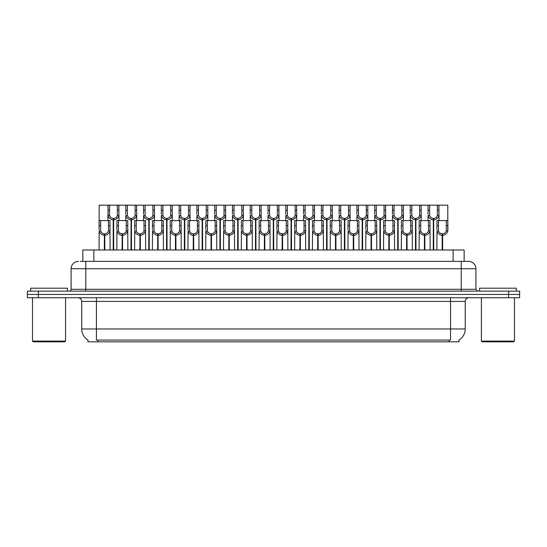 <?xml version="1.0" encoding="UTF-8"?>
<svg xmlns="http://www.w3.org/2000/svg" width="547" height="547" viewBox="0 0 547 547"><rect width="100%" height="100%" fill="white"/><g stroke="black" fill="none" stroke-linecap="round" stroke-linejoin="round"><path stroke-width="0.82" d="M80.238 261.377L85.797 261.377L80.238 261.377L82.829 261.377L82.829 249.986L464.136 249.986L464.136 261.377M459.001 340.002L459.001 341.827L87.964 341.827L87.964 340.002M88.074 340.063A12.854 12.854 0 0 1 81.722 328.973L96.416 328.973L96.416 340.063L450.55 340.063L450.55 328.973L465.244 328.973L465.244 301.418A3.672 3.672 0 0 1 468.916 297.746M81.722 328.973L81.722 301.418C81.503 299.188 80.279 297.965 78.043 297.746M458.892 340.063A12.854 12.854 0 0 0 465.244 328.973M508.628 291.134L508.628 294.436L27.35 294.436L27.35 297.746L38.372 297.746L38.372 294.436L519.65 294.436L519.65 291.134L27.384 291.134L27.384 294.436M519.616 297.746L519.616 294.436L519.616 297.746L38.372 297.746M78.447 261.377A7.35 7.35 0 0 0 71.103 268.727L71.103 289.295A1.839 1.839 0 0 1 69.264 291.134M468.588 261.377A7.35 7.35 0 0 1 475.931 268.727L85.797 268.727L85.797 261.377L468.478 261.377M475.931 268.727L475.931 289.295L477.77 291.134M519.65 291.134L519.65 294.436M85.797 291.134L85.797 289.295L461.237 289.295L461.237 261.377L466.796 261.377M433.265 249.986L433.327 218.397C431.439 218.198 430.202 217.207 429.6 215.402L429.621 205.173L438.899 205.173L439.015 220.598M433.265 219.867C430.523 219.552 428.8 218.068 428.096 215.402L427.993 220.598M427.993 214.089L428.103 205.173L429.621 205.173M433.682 249.986L433.682 218.397C435.569 218.198 436.807 217.207 437.409 215.402L437.388 205.173M433.682 218.397L433.744 249.986M433.327 218.397L433.327 249.986M439.015 214.089L438.913 215.402C438.209 218.068 436.485 219.552 433.744 219.867M438.899 205.173L447.795 205.173L447.802 230.834C447.097 233.501 445.374 234.984 442.632 235.292L442.632 249.986M442.154 249.986L442.215 233.829C440.335 233.631 439.091 232.632 438.489 230.834L438.509 220.598L447.795 220.598L447.904 229.514M442.154 235.292C439.412 234.984 437.689 233.501 436.985 230.834L436.882 249.986M436.882 229.514L436.998 220.598L438.509 220.598M442.571 249.986L442.571 233.829C444.458 233.631 445.696 232.632 446.297 230.834L446.284 220.598M442.571 233.829L442.632 235.292M442.215 233.829L442.215 249.986M64.819 341.827L33.23 341.827L32.492 341.096L65.558 341.096L64.819 341.827M32.492 297.746L32.492 341.096M65.558 297.746L65.558 341.096M67.39 291.134L67.39 288.194L30.659 288.194L30.659 291.134M513.736 341.827L482.139 341.827L481.408 341.096L514.467 341.096L513.736 341.827M481.408 297.746L481.408 341.096M514.467 297.746L514.467 341.096M516.306 291.134L516.306 288.194L479.569 288.194L479.569 291.134M415.481 249.986L415.549 218.397C413.662 218.198 412.417 217.207 411.823 215.402L411.836 205.173L421.122 205.173L421.231 220.598M415.481 219.867C412.746 219.552 411.023 218.068 410.312 215.402L410.216 220.598M410.216 214.089L410.325 205.173L411.836 205.173M415.898 249.986L415.898 218.397C417.785 218.198 419.029 217.207 419.624 215.402L419.611 205.173M415.898 218.397L415.966 249.986M415.549 218.397L415.549 249.986M421.231 214.089L421.135 215.402C420.424 218.068 418.701 219.552 415.966 219.867M397.703 249.986L397.765 218.397C395.884 218.198 394.64 217.207 394.038 215.402L394.059 205.173L403.344 205.173L403.454 220.598M397.703 219.867C394.961 219.552 393.238 218.068 392.534 215.402L392.431 220.598M392.431 214.089L392.548 205.173L394.059 205.173M398.12 249.986L398.12 218.397C400.007 218.198 401.245 217.207 401.847 215.402L401.833 205.173M398.12 218.397L398.182 249.986M397.765 218.397L397.765 249.986M403.454 214.089L403.351 215.402C402.647 218.068 400.924 219.552 398.182 219.867M379.926 249.986L379.987 218.397C378.1 218.198 376.856 217.207 376.261 215.402L376.274 205.173L385.56 205.173L385.676 220.598M379.926 219.867C377.184 219.552 375.461 218.068 374.75 215.402L374.654 220.598M374.654 214.089L374.763 205.173L376.274 205.173M380.343 249.986L380.343 218.397C382.223 218.198 383.468 217.207 384.069 215.402L384.049 205.173M380.343 218.397L380.404 249.986M379.987 218.397L379.987 249.986M385.676 214.089L385.573 215.402C384.862 218.068 383.139 219.552 380.404 219.867M362.141 249.986L362.21 218.397C360.323 218.198 359.078 217.207 358.476 215.402L358.497 205.173L367.782 205.173L367.892 220.598M362.141 219.867C359.406 219.552 357.683 218.068 356.972 215.402L356.87 220.598M356.87 214.089L356.986 205.173L358.497 205.173M362.558 249.986L362.558 218.397C364.446 218.198 365.69 217.207 366.285 215.402L366.271 205.173M362.558 218.397L362.62 249.986M362.21 218.397L362.21 249.986M367.892 214.089L367.796 215.402C367.085 218.068 365.362 219.552 362.62 219.867M421.122 205.173L428.103 205.173M403.344 205.173L410.325 205.173M385.56 205.173L392.548 205.173M367.782 205.173L374.763 205.173M424.376 249.986L424.438 233.829C422.551 233.631 421.306 232.632 420.711 230.834L420.725 220.598L430.01 220.598L430.127 249.986M424.376 235.292C421.634 234.984 419.911 233.501 419.2 230.834L419.105 249.986M419.105 229.514L419.214 220.598L420.725 220.598M424.793 249.986L424.793 233.829C426.674 233.631 427.918 232.632 428.52 230.834L428.499 220.598M424.793 233.829L424.855 249.986M424.438 233.829L424.438 249.986M430.127 229.514L430.024 230.834C429.313 233.501 427.59 234.984 424.855 235.292M406.592 249.986L406.66 233.829C404.773 233.631 403.529 232.632 402.927 230.834L402.948 220.598L412.233 220.598L412.342 249.986M406.592 235.292C403.857 234.984 402.134 233.501 401.423 230.834L401.32 249.986M401.32 229.514L401.436 220.598L402.948 220.598M407.009 249.986L407.009 233.829C408.896 233.631 410.141 232.632 410.735 230.834L410.722 220.598M407.009 233.829L407.071 249.986M406.66 233.829L406.66 249.986M412.342 229.514L412.247 230.834C411.535 233.501 409.812 234.984 407.071 235.292M388.814 249.986L388.876 233.829C386.989 233.631 385.751 232.632 385.15 230.834L385.17 220.598L394.449 220.598L394.565 249.986M388.814 235.292C386.073 234.984 384.35 233.501 383.645 230.834L383.543 249.986M383.543 229.514L383.652 220.598L385.17 220.598M389.232 249.986L389.232 233.829C391.119 233.631 392.356 232.632 392.958 230.834L392.937 220.598M389.232 233.829L389.293 249.986M388.876 233.829L388.876 249.986M394.565 229.514L394.462 230.834C393.758 233.501 392.035 234.984 389.293 235.292M371.03 249.986L371.098 233.829C369.211 233.631 367.967 232.632 367.372 230.834L367.386 220.598L376.671 220.598L376.78 249.986M371.03 235.292C368.295 234.984 366.572 233.501 365.861 230.834L365.765 249.986M365.765 229.514L365.875 220.598L367.386 220.598M371.447 249.986L371.447 233.829C373.334 233.631 374.579 232.632 375.174 230.834L375.16 220.598M371.447 233.829L371.516 249.986M371.098 233.829L371.098 249.986M376.78 229.514L376.685 230.834C375.974 233.501 374.251 234.984 371.516 235.292M353.253 249.986L353.314 233.829C351.434 233.631 350.189 232.632 349.588 230.834L349.608 220.598L358.894 220.598L359.003 249.986M353.253 235.292C350.511 234.984 348.788 233.501 348.083 230.834L347.981 249.986M347.981 229.514L348.097 220.598L349.608 220.598M353.67 249.986L353.67 233.829C355.557 233.631 356.794 232.632 357.396 230.834L357.382 220.598M353.67 233.829L353.731 249.986M353.314 233.829L353.314 249.986M359.003 229.514L358.9 230.834C358.196 233.501 356.473 234.984 353.731 235.292M335.475 249.986L335.537 233.829C333.649 233.631 332.405 232.632 331.81 230.834L331.824 220.598L341.109 220.598L341.225 249.986M335.475 235.292C332.733 234.984 331.01 233.501 330.299 230.834L330.203 249.986M330.203 229.514L330.313 220.598L331.824 220.598M335.892 249.986L335.892 233.829C337.772 233.631 339.017 232.632 339.619 230.834L339.598 220.598M335.892 233.829L335.954 249.986M335.537 233.829L335.537 249.986M341.225 229.514L341.123 230.834C340.412 233.501 338.689 234.984 335.954 235.292M317.691 249.986L317.759 233.829C315.872 233.631 314.628 232.632 314.026 230.834L314.046 220.598L323.332 220.598L323.441 249.986M317.691 235.292C314.956 234.984 313.233 233.501 312.522 230.834L312.419 249.986M312.419 229.514L312.535 220.598L314.046 220.598M318.108 249.986L318.108 233.829C319.995 233.631 321.239 232.632 321.834 230.834L321.821 220.598M318.108 233.829L318.169 249.986M317.759 233.829L317.759 249.986M323.441 229.514L323.345 230.834C322.634 233.501 320.911 234.984 318.169 235.292M299.913 249.986L299.975 233.829C298.088 233.631 296.85 232.632 296.248 230.834L296.269 220.598L305.547 220.598L305.664 249.986M299.913 235.292C297.171 234.984 295.448 233.501 294.744 230.834L294.642 249.986M294.642 229.514L294.751 220.598L296.269 220.598M300.33 249.986L300.33 233.829C302.217 233.631 303.455 232.632 304.057 230.834L304.036 220.598M300.33 233.829L300.392 249.986M299.975 233.829L299.975 249.986M305.664 229.514L305.561 230.834C304.857 233.501 303.134 234.984 300.392 235.292M282.129 249.986L282.197 233.829C280.31 233.631 279.066 232.632 278.471 230.834L278.485 220.598L287.77 220.598L287.879 249.986M282.129 235.292C279.394 234.984 277.671 233.501 276.96 230.834L276.864 249.986M276.864 229.514L276.973 220.598L278.485 220.598M282.546 249.986L282.546 233.829C284.433 233.631 285.678 232.632 286.272 230.834L286.259 220.598M282.546 233.829L282.614 249.986M282.197 233.829L282.197 249.986M287.879 229.514L287.784 230.834C287.072 233.501 285.349 234.984 282.614 235.292M264.351 249.986L264.413 233.829C262.533 233.631 261.288 232.632 260.687 230.834L260.707 220.598L269.992 220.598L270.102 249.986M264.351 235.292C261.61 234.984 259.887 233.501 259.182 230.834L259.08 249.986M259.08 229.514L259.196 220.598L260.707 220.598M264.769 249.986L264.769 233.829C266.656 233.631 267.893 232.632 268.495 230.834L268.474 220.598M264.769 233.829L264.83 249.986M264.413 233.829L264.413 249.986M270.102 229.514L269.999 230.834C269.295 233.501 267.572 234.984 264.83 235.292M246.574 249.986L246.635 233.829C244.748 233.631 243.504 232.632 242.909 230.834L242.923 220.598L252.208 220.598L252.324 249.986M246.574 235.292C243.832 234.984 242.109 233.501 241.398 230.834L241.302 249.986M241.302 229.514L241.412 220.598L242.923 220.598M246.984 249.986L246.984 233.829C248.871 233.631 250.116 232.632 250.717 230.834L250.697 220.598M246.984 233.829L247.053 249.986M246.635 233.829L246.635 249.986M252.324 229.514L252.222 230.834C251.511 233.501 249.788 234.984 247.053 235.292M228.79 249.986L228.858 233.829C226.971 233.631 225.726 232.632 225.125 230.834L225.145 220.598L234.431 220.598L234.54 249.986M228.79 235.292C226.055 234.984 224.332 233.501 223.62 230.834L223.518 249.986M223.518 229.514L223.634 220.598L225.145 220.598M229.207 249.986L229.207 233.829C231.094 233.631 232.338 232.632 232.933 230.834L232.919 220.598M229.207 233.829L229.268 249.986M228.858 233.829L228.858 249.986M234.54 229.514L234.444 230.834C233.733 233.501 232.01 234.984 229.268 235.292M211.012 249.986L211.074 233.829C209.186 233.631 207.949 232.632 207.347 230.834L207.368 220.598L216.646 220.598L216.762 249.986M211.012 235.292C208.27 234.984 206.547 233.501 205.843 230.834L205.74 249.986M205.74 229.514L205.85 220.598L207.368 220.598M211.429 249.986L211.429 233.829C213.316 233.631 214.554 232.632 215.156 230.834L215.135 220.598M211.429 233.829L211.491 249.986M211.074 233.829L211.074 249.986M216.762 229.514L216.66 230.834C215.956 233.501 214.233 234.984 211.491 235.292M193.228 249.986L193.296 233.829C191.409 233.631 190.165 232.632 189.57 230.834L189.583 220.598L198.869 220.598L198.978 249.986M193.228 235.292C190.493 234.984 188.77 233.501 188.059 230.834L187.963 249.986M187.963 229.514L188.072 220.598L189.583 220.598M193.645 249.986L193.645 233.829C195.532 233.631 196.776 232.632 197.371 230.834L197.358 220.598M193.645 233.829L193.713 249.986M193.296 233.829L193.296 249.986M198.978 229.514L198.882 230.834C198.171 233.501 196.448 234.984 193.713 235.292M175.45 249.986L175.512 233.829C173.625 233.631 172.387 232.632 171.785 230.834L171.806 220.598L181.091 220.598L181.201 249.986M175.45 235.292C172.708 234.984 170.985 233.501 170.281 230.834L170.179 249.986M170.179 229.514L170.295 220.598L171.806 220.598M175.867 249.986L175.867 233.829C177.754 233.631 178.992 232.632 179.594 230.834L179.573 220.598M175.867 233.829L175.929 249.986M175.512 233.829L175.512 249.986M181.201 229.514L181.098 230.834C180.394 233.501 178.671 234.984 175.929 235.292M157.673 249.986L157.734 233.829C155.847 233.631 154.603 232.632 154.008 230.834L154.022 220.598L163.307 220.598L163.423 249.986M157.673 235.292C154.931 234.984 153.208 233.501 152.497 230.834L152.401 249.986M152.401 229.514L152.51 220.598L154.022 220.598M158.083 249.986L158.083 233.829C159.97 233.631 161.215 232.632 161.816 230.834L161.796 220.598M158.083 233.829L158.151 249.986M157.734 233.829L157.734 249.986M163.423 229.514L163.321 230.834C162.609 233.501 160.886 234.984 158.151 235.292M139.888 249.986L139.957 233.829C138.07 233.631 136.825 232.632 136.224 230.834L136.244 220.598L145.529 220.598L145.639 249.986M139.888 235.292C137.153 234.984 135.43 233.501 134.719 230.834L134.617 249.986M134.617 229.514L134.733 220.598L136.244 220.598M140.305 249.986L140.305 233.829C142.193 233.631 143.437 232.632 144.032 230.834L144.018 220.598M140.305 233.829L140.367 249.986M139.957 233.829L139.957 249.986M145.639 229.514L145.543 230.834C144.832 233.501 143.109 234.984 140.367 235.292M122.111 249.986L122.172 233.829C120.285 233.631 119.048 232.632 118.446 230.834L118.467 220.598L127.745 220.598L127.861 249.986M122.111 235.292C119.369 234.984 117.646 233.501 116.942 230.834L116.839 249.986M116.839 229.514L116.949 220.598L118.467 220.598M122.528 249.986L122.528 233.829C124.408 233.631 125.653 232.632 126.254 230.834L126.234 220.598M122.528 233.829L122.59 249.986M122.172 233.829L122.172 249.986M127.861 229.514L127.759 230.834C127.054 233.501 125.331 234.984 122.59 235.292M104.327 249.986L104.395 233.829C102.508 233.631 101.263 232.632 100.669 230.834L100.682 220.598L109.968 220.598L110.077 249.986M104.327 235.292C101.592 234.984 99.869 233.501 99.157 230.834L99.062 249.986M113.222 249.986L113.222 219.867C110.48 219.552 108.757 218.068 108.046 215.402L108.06 205.173L99.171 205.173L99.062 229.514L99.171 220.598L100.682 220.598M104.744 249.986L104.744 233.829C106.631 233.631 107.875 232.632 108.47 230.834L108.456 220.598M104.744 233.829L104.812 249.986M104.395 233.829L104.395 249.986M110.077 229.514L109.981 230.834C109.27 233.501 107.547 234.984 104.812 235.292M344.364 249.986L344.425 218.397C342.538 218.198 341.301 217.207 340.699 215.402L340.719 205.173L349.998 205.173L350.114 220.598M344.364 219.867C341.622 219.552 339.899 218.068 339.195 215.402L339.092 220.598M339.092 214.089L339.202 205.173L340.719 205.173M344.781 249.986L344.781 218.397C346.668 218.198 347.906 217.207 348.507 215.402L348.487 205.173M344.781 218.397L344.842 249.986M344.425 218.397L344.425 249.986M350.114 214.089L350.012 215.402C349.307 218.068 347.584 219.552 344.842 219.867M326.58 249.986L326.648 218.397C324.761 218.198 323.516 217.207 322.921 215.402L322.935 205.173L332.22 205.173L332.33 220.598M326.58 219.867C323.845 219.552 322.121 218.068 321.41 215.402L321.315 220.598M321.315 214.089L321.424 205.173L322.935 205.173M326.997 249.986L326.997 218.397C328.884 218.198 330.128 217.207 330.723 215.402L330.709 205.173M326.997 218.397L327.065 249.986M326.648 218.397L326.648 249.986M332.33 214.089L332.234 215.402C331.523 218.068 329.8 219.552 327.065 219.867M308.802 249.986L308.864 218.397C306.983 218.198 305.739 217.207 305.137 215.402L305.158 205.173L314.443 205.173L314.552 220.598M308.802 219.867C306.06 219.552 304.337 218.068 303.633 215.402L303.53 220.598M303.53 214.089L303.647 205.173L305.158 205.173M309.219 249.986L309.219 218.397C311.106 218.198 312.344 217.207 312.946 215.402L312.925 205.173M309.219 218.397L309.281 249.986M308.864 218.397L308.864 249.986M314.552 214.089L314.45 215.402C313.746 218.068 312.022 219.552 309.281 219.867M291.025 249.986L291.086 218.397C289.199 218.198 287.954 217.207 287.36 215.402L287.373 205.173L296.659 205.173L296.775 220.598M291.025 219.867C288.283 219.552 286.56 218.068 285.849 215.402L285.753 220.598M285.753 214.089L285.862 205.173L287.373 205.173M291.435 249.986L291.435 218.397C293.322 218.198 294.566 217.207 295.168 215.402L295.148 205.173M291.435 218.397L291.503 249.986M291.086 218.397L291.086 249.986M296.775 214.089L296.672 215.402C295.961 218.068 294.238 219.552 291.503 219.867M349.998 205.173L356.986 205.173M332.22 205.173L339.202 205.173M314.443 205.173L321.424 205.173M296.659 205.173L303.647 205.173M273.24 249.986L273.309 218.397C271.421 218.198 270.177 217.207 269.575 215.402L269.596 205.173L278.881 205.173L278.991 220.598M273.24 219.867C270.505 219.552 268.782 218.068 268.071 215.402L267.968 220.598M267.968 214.089L268.085 205.173L269.596 205.173M273.657 249.986L273.657 218.397C275.544 218.198 276.789 217.207 277.384 215.402L277.37 205.173M273.657 218.397L273.719 249.986M273.309 218.397L273.309 249.986M278.991 214.089L278.895 215.402C278.184 218.068 276.461 219.552 273.719 219.867M255.463 249.986L255.524 218.397C253.637 218.198 252.399 217.207 251.798 215.402L251.818 205.173L261.097 205.173L261.213 220.598M255.463 219.867C252.721 219.552 250.998 218.068 250.294 215.402L250.191 220.598M250.191 214.089L250.3 205.173L251.818 205.173M255.88 249.986L255.88 218.397C257.767 218.198 259.005 217.207 259.606 215.402L259.586 205.173M255.88 218.397L255.941 249.986M255.524 218.397L255.524 249.986M261.213 214.089L261.11 215.402C260.406 218.068 258.683 219.552 255.941 219.867M237.678 249.986L237.747 218.397C235.86 218.198 234.615 217.207 234.02 215.402L234.034 205.173L243.319 205.173L243.429 220.598M237.678 219.867C234.943 219.552 233.22 218.068 232.509 215.402L232.413 220.598M232.413 214.089L232.523 205.173L234.034 205.173M238.095 249.986L238.095 218.397C239.983 218.198 241.227 217.207 241.822 215.402L241.808 205.173M238.095 218.397L238.164 249.986M237.747 218.397L237.747 249.986M243.429 214.089L243.333 215.402C242.622 218.068 240.899 219.552 238.164 219.867M219.901 249.986L219.962 218.397C218.075 218.198 216.838 217.207 216.236 215.402L216.256 205.173L225.542 205.173L225.651 220.598M219.901 219.867C217.159 219.552 215.436 218.068 214.732 215.402L214.629 220.598M214.629 214.089L214.745 205.173L216.256 205.173M220.318 249.986L220.318 218.397C222.205 218.198 223.443 217.207 224.044 215.402L224.024 205.173M220.318 218.397L220.379 249.986M219.962 218.397L219.962 249.986M225.651 214.089L225.549 215.402C224.844 218.068 223.121 219.552 220.379 219.867M202.123 249.986L202.185 218.397C200.298 218.198 199.053 217.207 198.458 215.402L198.472 205.173L207.757 205.173L207.874 220.598M202.123 219.867C199.382 219.552 197.658 218.068 196.947 215.402L196.852 220.598M196.852 214.089L196.961 205.173L198.472 205.173M202.534 249.986L202.534 218.397C204.421 218.198 205.665 217.207 206.267 215.402L206.246 205.173M202.534 218.397L202.602 249.986M202.185 218.397L202.185 249.986M207.874 214.089L207.771 215.402C207.06 218.068 205.337 219.552 202.602 219.867M184.339 249.986L184.407 218.397C182.52 218.198 181.276 217.207 180.674 215.402L180.695 205.173L189.98 205.173L190.089 220.598M184.339 219.867C181.604 219.552 179.881 218.068 179.17 215.402L179.067 220.598M179.067 214.089L179.184 205.173L180.695 205.173M184.756 249.986L184.756 218.397C186.643 218.198 187.888 217.207 188.483 215.402L188.469 205.173M184.756 218.397L184.818 249.986M184.407 218.397L184.407 249.986M190.089 214.089L189.994 215.402C189.283 218.068 187.559 219.552 184.818 219.867M278.881 205.173L285.862 205.173M261.097 205.173L268.085 205.173M243.319 205.173L250.3 205.173M225.542 205.173L232.523 205.173M207.757 205.173L214.745 205.173M189.98 205.173L196.961 205.173M166.561 249.986L166.623 218.397C164.736 218.198 163.498 217.207 162.897 215.402L162.917 205.173L172.196 205.173L172.312 220.598M166.561 219.867C163.82 219.552 162.097 218.068 161.392 215.402L161.29 220.598M161.29 214.089L161.399 205.173L162.917 205.173M166.979 249.986L166.979 218.397C168.866 218.198 170.103 217.207 170.705 215.402L170.685 205.173M166.979 218.397L167.04 249.986M166.623 218.397L166.623 249.986M172.312 214.089L172.209 215.402C171.505 218.068 169.782 219.552 167.04 219.867M148.777 249.986L148.846 218.397C146.958 218.198 145.714 217.207 145.119 215.402L145.133 205.173L154.418 205.173L154.528 220.598M148.777 219.867C146.042 219.552 144.319 218.068 143.608 215.402L143.512 220.598M143.512 214.089L143.622 205.173L145.133 205.173M149.194 249.986L149.194 218.397C151.081 218.198 152.326 217.207 152.921 215.402L152.907 205.173M149.194 218.397L149.263 249.986M148.846 218.397L148.846 249.986M154.528 214.089L154.432 215.402C153.721 218.068 151.998 219.552 149.263 219.867M131 249.986L131.061 218.397C129.174 218.198 127.936 217.207 127.335 215.402L127.355 205.173L136.641 205.173L136.75 220.598M131 219.867C128.258 219.552 126.535 218.068 125.831 215.402L125.728 220.598M125.728 214.089L125.844 205.173L127.355 205.173M131.417 249.986L131.417 218.397C133.304 218.198 134.541 217.207 135.143 215.402L135.123 205.173M131.417 218.397L131.478 249.986M131.061 218.397L131.061 249.986M136.75 214.089L136.647 215.402C135.943 218.068 134.22 219.552 131.478 219.867M113.222 219.867L113.284 218.397C111.397 218.198 110.152 217.207 109.557 215.402L109.571 205.173L118.856 205.173L118.972 220.598M107.95 214.089L107.95 220.598M113.632 249.986L113.632 218.397C115.52 218.198 116.764 217.207 117.366 215.402L117.345 205.173M113.632 218.397L113.701 249.986M113.284 218.397L113.284 249.986M118.972 214.089L118.87 215.402C118.159 218.068 116.436 219.552 113.701 219.867M109.571 205.173L108.06 205.173M172.196 205.173L179.184 205.173M154.418 205.173L161.399 205.173M136.641 205.173L143.622 205.173M118.856 205.173L125.844 205.173M449.08 341.827L449.08 340.002M97.886 341.827L97.886 340.002M93.852 261.377L93.852 249.986M453.114 261.377L453.114 249.986M450.55 297.746L450.55 301.418L81.722 301.418M465.244 301.418L450.55 301.418L450.55 328.973L96.416 328.973L96.416 297.746M508.594 297.746L508.594 294.436M71.103 289.295L85.797 289.295L85.797 268.727L71.103 268.727M38.406 291.134L38.406 294.436M461.237 291.134L461.237 289.295L475.931 289.295M429.621 210.212L428.103 210.212M429.6 215.402L428.096 215.402M438.913 215.402L437.409 215.402M438.899 210.212L437.388 210.212M438.509 225.637L436.998 225.637M438.489 230.834L436.985 230.834M447.802 230.834L446.297 230.834M447.795 225.637L446.284 225.637M411.836 210.212L410.325 210.212M411.823 215.402L410.312 215.402M421.135 215.402L419.624 215.402M421.122 210.212L419.611 210.212M394.059 210.212L392.548 210.212M394.038 215.402L392.534 215.402M403.351 215.402L401.847 215.402M403.344 210.212L401.833 210.212M376.274 210.212L374.763 210.212M376.261 215.402L374.75 215.402M385.573 215.402L384.069 215.402M385.56 210.212L384.049 210.212M358.497 210.212L356.986 210.212M358.476 215.402L356.972 215.402M367.796 215.402L366.285 215.402M367.782 210.212L366.271 210.212M420.725 225.637L419.214 225.637M420.711 230.834L419.2 230.834M430.024 230.834L428.52 230.834M430.01 225.637L428.499 225.637M402.948 225.637L401.436 225.637M402.927 230.834L401.423 230.834M412.247 230.834L410.735 230.834M412.233 225.637L410.722 225.637M385.17 225.637L383.652 225.637M385.15 230.834L383.645 230.834M394.462 230.834L392.958 230.834M394.449 225.637L392.937 225.637M367.386 225.637L365.875 225.637M367.372 230.834L365.861 230.834M376.685 230.834L375.174 230.834M376.671 225.637L375.16 225.637M349.608 225.637L348.097 225.637M349.588 230.834L348.083 230.834M358.9 230.834L357.396 230.834M358.894 225.637L357.382 225.637M331.824 225.637L330.313 225.637M331.81 230.834L330.299 230.834M341.123 230.834L339.619 230.834M341.109 225.637L339.598 225.637M314.046 225.637L312.535 225.637M314.026 230.834L312.522 230.834M323.345 230.834L321.834 230.834M323.332 225.637L321.821 225.637M296.269 225.637L294.751 225.637M296.248 230.834L294.744 230.834M305.561 230.834L304.057 230.834M305.547 225.637L304.036 225.637M278.485 225.637L276.973 225.637M278.471 230.834L276.96 230.834M287.784 230.834L286.272 230.834M287.77 225.637L286.259 225.637M260.707 225.637L259.196 225.637M260.687 230.834L259.182 230.834M269.999 230.834L268.495 230.834M269.992 225.637L268.474 225.637M242.923 225.637L241.412 225.637M242.909 230.834L241.398 230.834M252.222 230.834L250.717 230.834M252.208 225.637L250.697 225.637M225.145 225.637L223.634 225.637M225.125 230.834L223.62 230.834M234.444 230.834L232.933 230.834M234.431 225.637L232.919 225.637M207.368 225.637L205.85 225.637M207.347 230.834L205.843 230.834M216.66 230.834L215.156 230.834M216.646 225.637L215.135 225.637M189.583 225.637L188.072 225.637M189.57 230.834L188.059 230.834M198.882 230.834L197.371 230.834M198.869 225.637L197.358 225.637M171.806 225.637L170.295 225.637M171.785 230.834L170.281 230.834M181.098 230.834L179.594 230.834M181.091 225.637L179.573 225.637M154.022 225.637L152.51 225.637M154.008 230.834L152.497 230.834M163.321 230.834L161.816 230.834M163.307 225.637L161.796 225.637M136.244 225.637L134.733 225.637M136.224 230.834L134.719 230.834M145.543 230.834L144.032 230.834M145.529 225.637L144.018 225.637M118.467 225.637L116.949 225.637M118.446 230.834L116.942 230.834M127.759 230.834L126.254 230.834M127.745 225.637L126.234 225.637M100.682 225.637L99.171 225.637M100.669 230.834L99.157 230.834M109.981 230.834L108.47 230.834M109.968 225.637L108.456 225.637M340.719 210.212L339.202 210.212M340.699 215.402L339.195 215.402M350.012 215.402L348.507 215.402M349.998 210.212L348.487 210.212M322.935 210.212L321.424 210.212M322.921 215.402L321.41 215.402M332.234 215.402L330.723 215.402M332.22 210.212L330.709 210.212M305.158 210.212L303.647 210.212M305.137 215.402L303.633 215.402M314.45 215.402L312.946 215.402M314.443 210.212L312.925 210.212M287.373 210.212L285.862 210.212M287.36 215.402L285.849 215.402M296.672 215.402L295.168 215.402M296.659 210.212L295.148 210.212M269.596 210.212L268.085 210.212M269.575 215.402L268.071 215.402M278.895 215.402L277.384 215.402M278.881 210.212L277.37 210.212M251.818 210.212L250.3 210.212M251.798 215.402L250.294 215.402M261.11 215.402L259.606 215.402M261.097 210.212L259.586 210.212M234.034 210.212L232.523 210.212M234.02 215.402L232.509 215.402M243.333 215.402L241.822 215.402M243.319 210.212L241.808 210.212M216.256 210.212L214.745 210.212M216.236 215.402L214.732 215.402M225.549 215.402L224.044 215.402M225.542 210.212L224.024 210.212M198.472 210.212L196.961 210.212M198.458 215.402L196.947 215.402M207.771 215.402L206.267 215.402M207.757 210.212L206.246 210.212M180.695 210.212L179.184 210.212M180.674 215.402L179.17 215.402M189.994 215.402L188.483 215.402M189.98 210.212L188.469 210.212M162.917 210.212L161.399 210.212M162.897 215.402L161.392 215.402M172.209 215.402L170.705 215.402M172.196 210.212L170.685 210.212M145.133 210.212L143.622 210.212M145.119 215.402L143.608 215.402M154.432 215.402L152.921 215.402M154.418 210.212L152.907 210.212M127.355 210.212L125.844 210.212M127.335 215.402L125.831 215.402M136.647 215.402L135.143 215.402M136.641 210.212L135.123 210.212M109.571 210.212L108.06 210.212M109.557 215.402L108.046 215.402M118.87 215.402L117.366 215.402M118.856 210.212L117.345 210.212"/></g></svg>
